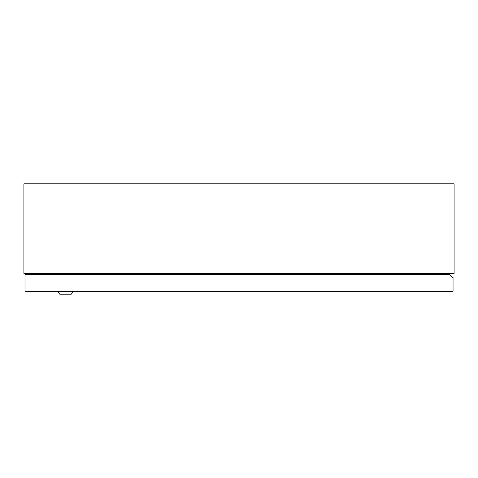 <?xml version="1.0" encoding="UTF-8"?>
<svg xmlns="http://www.w3.org/2000/svg" width="478" height="478" viewBox="0 0 478 478"><rect width="100%" height="100%" fill="white"/><g stroke="black" fill="none" stroke-linecap="round" stroke-linejoin="round"><path stroke-width="0.72" d="M454.1 273.416L23.9 273.416L23.9 183.791L454.1 183.791L454.1 273.416M437.609 274.491L437.609 273.416M449.798 274.826L449.798 273.416M40.391 274.491L40.391 273.416M453.048 278.077L449.463 274.491L24.999 274.491L24.999 291.341L453.048 291.341L453.048 277.001L452.331 277.001L452.331 277.36M73.576 291.341L71.246 294.209L59.774 294.209L57.444 291.395L73.576 291.395L71.246 294.209M57.444 291.341L59.774 294.209"/></g></svg>

